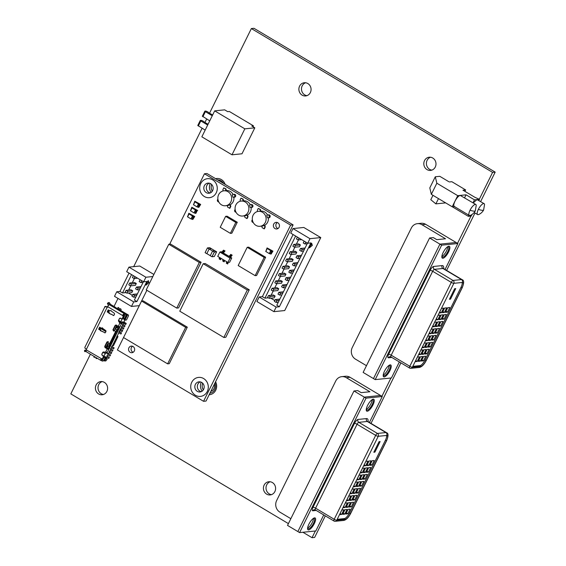 <?xml version="1.0" encoding="UTF-8"?>
<svg xmlns="http://www.w3.org/2000/svg" width="566" height="566" viewBox="0 0 566 566"><rect width="100%" height="100%" fill="white"/><g stroke="black" fill="none" stroke-linecap="round" stroke-linejoin="round"><path stroke-width="0.85" d="M210.177 183.469A8.801 8.094 -95.8 0 0 211.09 192.461M201.199 382.184A8.801 8.094 -95.8 0 0 202.112 391.177M209.151 394.764A8.801 8.094 -95.8 0 0 209.455 394.735A8.801 8.094 -95.8 0 0 215.717 390.243A8.801 8.094 -95.8 0 0 215.589 381.739M299.591 86.131A6.629 6.092 -95.8 0 0 299.93 92.966A6.629 6.092 -95.8 0 0 305.647 95.937A6.629 6.092 -95.8 0 0 310.366 92.548A6.629 6.092 -95.8 0 0 310.026 85.714A6.629 6.092 -95.8 0 0 304.31 82.742A6.629 6.092 -95.8 0 0 299.591 86.131M306.935 95.654A6.629 6.092 84.2 0 1 302.194 85.862A6.629 6.092 84.2 0 1 305.626 82.763M424.514 160.61A6.629 6.092 -95.8 0 0 424.854 167.444A6.629 6.092 -95.8 0 0 430.57 170.416A6.629 6.092 -95.8 0 0 435.282 167.027A6.629 6.092 -95.8 0 0 434.943 160.192A6.629 6.092 -95.8 0 0 429.226 157.221A6.629 6.092 -95.8 0 0 424.514 160.61M431.858 170.125A6.629 6.092 84.2 0 1 427.118 160.341A6.629 6.092 84.2 0 1 430.542 157.242M96.128 384.965A6.629 6.092 -95.8 0 0 96.468 391.806A6.629 6.092 -95.8 0 0 102.184 394.771A6.629 6.092 -95.8 0 0 106.896 391.389A6.629 6.092 -95.8 0 0 106.564 384.555A6.629 6.092 -95.8 0 0 100.847 381.583A6.629 6.092 -95.8 0 0 96.128 384.965M103.472 394.488A6.629 6.092 84.2 0 1 98.732 384.703A6.629 6.092 84.2 0 1 102.156 381.604M264.124 485.126A6.629 6.092 -95.8 0 0 264.464 491.96A6.629 6.092 -95.8 0 0 270.18 494.932A6.629 6.092 -95.8 0 0 274.892 491.55A6.629 6.092 -95.8 0 0 274.56 484.715A6.629 6.092 -95.8 0 0 268.843 481.744A6.629 6.092 -95.8 0 0 264.124 485.126M271.468 494.649A6.629 6.092 84.2 0 1 266.728 484.864A6.629 6.092 84.2 0 1 270.159 481.765M90.418 354.203L70.814 393.879L288.419 523.621M302.923 532.266L312.036 537.7L315.347 531M325.301 515.859L314.639 537.438L312.036 537.7M480.633 201.567L495.186 172.121L253.964 28.3L251.361 28.562L209.519 113.228M206.661 119.016L204.934 122.497M202.076 128.291L133.696 266.643M117.997 298.409L114.014 306.468M495.186 172.121L492.59 172.382L251.361 28.562M381.923 396.299L390.957 378.01M457.533 243.316L471.004 216.049M479.303 199.26L492.59 172.382M370.999 423.396L400.912 362.87M446.609 270.406L474.98 213.014M225.141 184.36A8.801 8.094 -95.8 0 0 216.651 178.502A8.801 8.094 -95.8 0 0 215.618 178.686M273.718 224.065A3.318 3.049 -95.8 0 0 276.746 228.968A3.318 3.049 -95.8 0 0 278.932 223.86A3.318 3.049 -95.8 0 0 273.718 224.065M277.963 228.551A3.318 3.049 84.2 0 1 277.354 222.537M128.906 347.807A3.318 3.049 -95.8 0 0 131.935 352.71A3.318 3.049 -95.8 0 0 134.128 347.595A3.318 3.049 -95.8 0 0 128.906 347.807M133.159 352.285A3.318 3.049 84.2 0 1 132.543 346.279M198.539 377.402L198.546 377.402A9.544 8.773 84.2 0 1 206.781 381.675A9.544 8.773 84.2 0 1 207.269 391.523A9.544 8.773 -95.8 0 0 206.774 381.682A9.544 8.773 -95.8 0 0 198.539 377.402A9.544 8.773 -95.8 0 0 191.754 382.276A9.544 8.773 -95.8 0 0 192.242 392.118A9.544 8.773 -95.8 0 0 200.47 396.398A9.544 8.773 84.2 0 1 200.477 396.398A9.544 8.773 -95.8 0 0 207.262 391.523A9.544 8.773 84.2 0 1 200.484 396.398L200.47 396.398M200.265 381.894A5.094 4.677 -95.8 0 0 197.881 384.18A5.094 4.677 -95.8 0 0 201.263 391.651M195.369 384.434A5.094 4.677 -95.8 0 0 195.631 389.684A5.094 4.677 -95.8 0 0 200.024 391.962A5.094 4.677 -95.8 0 0 203.64 389.366A5.094 4.677 -95.8 0 0 203.385 384.116A5.094 4.677 -95.8 0 0 198.991 381.831A5.094 4.677 -95.8 0 0 195.369 384.434M207.531 178.686L207.517 178.686A9.544 8.773 84.2 0 1 207.531 178.686A9.544 8.773 84.2 0 1 215.766 182.967A9.544 8.773 84.2 0 1 216.247 192.808A9.544 8.773 -95.8 0 0 215.752 182.967A9.544 8.773 -95.8 0 0 207.517 178.686A9.544 8.773 -95.8 0 0 200.732 183.561A9.544 8.773 -95.8 0 0 201.22 193.402A9.544 8.773 -95.8 0 0 209.455 197.683A9.544 8.773 84.2 0 1 209.455 197.683A9.544 8.773 -95.8 0 0 216.24 192.808A9.544 8.773 84.2 0 1 209.462 197.683L209.455 197.683M209.25 183.179A5.094 4.677 -95.8 0 0 206.866 185.464A5.094 4.677 -95.8 0 0 210.241 192.935M204.354 185.719A5.094 4.677 -95.8 0 0 204.609 190.968A5.094 4.677 -95.8 0 0 209.003 193.254A5.094 4.677 -95.8 0 0 212.625 190.65A5.094 4.677 -95.8 0 0 212.363 185.4A5.094 4.677 -95.8 0 0 207.97 183.122A5.094 4.677 -95.8 0 0 204.354 185.719M146.884 290.28L117.395 349.944L203.548 401.308L290.613 225.141L204.46 173.776L169.666 244.179M203.548 401.308L206.045 401.053L293.11 224.886L206.958 173.521L204.46 173.776M290.613 225.141L293.11 224.886M167.628 363.853L169.262 363.683L187.304 327.176L143.212 300.893L141.571 301.055L123.529 337.562L167.628 363.853L185.669 327.346L187.304 327.176M185.669 327.346L141.571 301.055M223.853 337.47L225.82 337.265L249.273 289.813L205.175 263.523L203.215 263.721L179.762 311.18L223.853 337.47L247.307 290.011L249.273 289.813M247.307 290.011L203.215 263.721M201.114 262.284L170.585 244.08L168.788 244.264L146.233 289.898L176.762 308.095L178.566 307.911L201.114 262.284L199.31 262.468L168.788 244.264M176.762 308.095L199.31 262.468M252.372 219.806A1.465 1.344 -95.8 0 0 253.214 222.452M265.32 222.459A7.521 6.905 -95.8 0 0 264.938 214.712A7.521 6.905 -95.8 0 0 258.45 211.344A7.521 6.905 -95.8 0 0 253.108 215.179A7.521 6.905 -95.8 0 0 253.49 222.933A7.521 6.905 -95.8 0 0 259.971 226.301A7.521 6.905 -95.8 0 0 265.32 222.459M264.803 225.247L264.393 225.289A7.521 6.905 84.2 0 1 261.853 226.11A7.521 6.905 84.2 0 1 261.754 226.117L262.228 227.815L264.364 228.798L265.277 226.945L264.803 225.247A7.521 6.905 -95.8 0 0 267.612 222.226A7.521 6.905 -95.8 0 0 268.369 217.804M268.022 217.839A1.465 1.344 -95.8 0 1 267.364 217.733A7.521 6.905 -95.8 0 0 266.756 215.547A1.465 1.344 -95.8 0 1 267.725 214.931L268.709 214.832A1.465 1.344 -95.8 0 1 270.194 216.148A1.465 1.344 -95.8 0 1 269.006 217.74L268.022 217.839A1.465 1.344 -95.8 0 0 269.211 216.247A1.465 1.344 -95.8 0 0 267.725 214.931M267.513 214.974A7.521 6.905 -95.8 0 0 260.848 211.104L260.374 209.406L258.23 208.422L257.318 210.276L257.65 211.479M258.45 211.344L260.332 211.153A7.521 6.905 84.2 0 1 260.431 211.139L260.848 211.104M260.431 211.139L259.957 209.448L258.23 208.422M259.957 209.448L260.374 209.406M263.947 228.841L264.867 226.987L264.393 225.289M264.867 226.987L265.277 226.945M235.145 209.533A1.465 1.344 -95.8 0 0 235.987 212.179M248.085 212.186A7.521 6.905 -95.8 0 0 247.703 204.439A7.521 6.905 -95.8 0 0 241.222 201.071A7.521 6.905 -95.8 0 0 235.88 204.906A7.521 6.905 -95.8 0 0 236.263 212.66A7.521 6.905 -95.8 0 0 242.743 216.028A7.521 6.905 -95.8 0 0 248.085 212.186M247.575 214.974L247.158 215.016A7.521 6.905 84.2 0 1 244.618 215.837A7.521 6.905 84.2 0 1 244.519 215.844L244.993 217.542L247.137 218.526L248.05 216.672L247.575 214.974A7.521 6.905 -95.8 0 0 250.384 211.953A7.521 6.905 -95.8 0 0 251.141 207.531M250.788 207.566A1.465 1.344 -95.8 0 1 250.137 207.46A7.521 6.905 -95.8 0 0 249.528 205.274A1.465 1.344 -95.8 0 1 250.49 204.659L251.474 204.559A1.465 1.344 -95.8 0 1 252.96 205.875A1.465 1.344 -95.8 0 1 251.771 207.467L250.788 207.566A1.465 1.344 -95.8 0 0 251.976 205.974A1.465 1.344 -95.8 0 0 250.49 204.659M250.278 204.701A7.521 6.905 -95.8 0 0 243.613 200.831L243.139 199.133L241.003 198.15L240.083 200.003L240.423 201.206M241.222 201.071L243.097 200.88A7.521 6.905 84.2 0 1 243.196 200.873L243.613 200.831M243.196 200.873L242.722 199.175L241.003 198.15M242.722 199.175L243.139 199.133M246.719 218.568L247.632 216.714L247.158 215.016M247.632 216.714L248.05 216.672M217.91 199.26A1.465 1.344 -95.8 0 0 218.759 201.906M230.857 201.913A7.521 6.905 -95.8 0 0 230.475 194.166A7.521 6.905 -95.8 0 0 223.995 190.799A7.521 6.905 -95.8 0 0 218.646 194.633A7.521 6.905 -95.8 0 0 219.028 202.387A7.521 6.905 -95.8 0 0 225.516 205.755A7.521 6.905 -95.8 0 0 230.857 201.913M230.348 204.701L229.93 204.743A7.521 6.905 84.2 0 1 227.391 205.564A7.521 6.905 84.2 0 1 227.291 205.571L227.765 207.269L229.902 208.253L230.822 206.399L230.348 204.701A7.521 6.905 -95.8 0 0 233.15 201.68A7.521 6.905 -95.8 0 0 233.907 197.258M233.56 197.293A1.465 1.344 -95.8 0 1 232.902 197.187A7.521 6.905 -95.8 0 0 232.293 195.008A1.465 1.344 -95.8 0 1 233.263 194.386L234.246 194.287A1.465 1.344 -95.8 0 1 235.732 195.603A1.465 1.344 -95.8 0 1 234.543 197.194L233.56 197.293A1.465 1.344 -95.8 0 0 234.749 195.702A1.465 1.344 -95.8 0 0 233.263 194.386M233.05 194.428A7.521 6.905 -95.8 0 0 226.386 190.558L225.912 188.86L223.775 187.877L222.855 189.73L223.195 190.933M223.995 190.799L225.869 190.608A7.521 6.905 84.2 0 1 225.968 190.6L226.386 190.558M225.968 190.6L225.494 188.903L223.775 187.877M225.494 188.903L225.912 188.86M229.485 208.295L230.404 206.441L229.93 204.743M230.404 206.441L230.822 206.399M212.045 256.716L214.337 256.49L216.622 251.849L214.337 252.082L212.045 256.716M206.845 253.618L210.29 255.676M214.839 250.788L209.753 247.696L207.425 247.929L205.09 252.662L206.809 253.688L209.151 248.962L207.425 247.929M212.583 251.035L209.137 248.983L211.479 248.722M211.981 256.773L214.309 256.532L216.651 251.806L214.924 250.78L212.597 251.014L210.255 255.74L211.981 256.773L214.316 252.04L212.597 251.014M216.651 251.806L214.316 252.04M265.645 257.254L248.686 247.144L247.208 247.292L238.187 265.546L255.146 275.656L256.624 275.508L265.645 257.254L264.166 257.41L247.208 247.292M255.146 275.656L264.166 257.41M237.274 222.261L227.1 216.198L225.629 216.346L220.216 227.299L230.39 233.362L231.862 233.213L237.274 222.261L235.803 222.41L225.629 216.346M230.39 233.362L235.803 222.41M187.48 216.778L188.924 213.856L189.525 213.679L193.593 216.106L192.15 219.028L193.593 216.106L192.695 216.092L191.011 218.922L187.48 216.778L188.924 213.87M192.865 219.452L194.718 216.488L192.865 219.452L191.251 219.014M191.011 218.922L192.454 216L189.03 213.955L187.587 216.877M192.15 219.028L193.593 216.106L188.839 213.276L194.718 216.488M193.593 216.106L194.272 216.509L192.829 219.431L194.308 216.53M187.686 216.368L188.839 213.276M190.664 210.34L191.817 207.248L196.572 210.078L195.129 213L196.572 210.078L195.673 210.064L193.989 212.894L190.459 210.75L191.902 207.842L192.504 207.658L197.251 210.488L195.808 213.403L197.286 210.51L195.843 213.424L197.286 210.51M195.843 213.424L194.23 212.986M193.989 212.894L195.433 209.972L192.008 207.934L190.565 210.849M190.459 210.75L192.008 207.934M191.817 207.248L197.697 210.467M195.129 213L196.572 210.078M193.438 204.722L194.881 201.8L195.482 201.63L199.55 204.057L198.107 206.972L199.55 204.057L198.652 204.036L196.968 206.866L193.438 204.722L194.881 201.814L193.544 204.821M198.822 207.397L200.675 204.439L198.822 207.397L197.209 206.958M196.968 206.866L198.411 203.944L194.987 201.906M198.107 206.972L199.55 204.057L194.796 201.22L200.675 204.439M199.55 204.057L200.23 204.46L198.786 207.382L200.265 204.482M193.643 204.312L194.796 201.22M265.723 251.424L267.166 248.502L267.768 248.325L271.836 250.752L270.392 253.674L271.836 250.752L270.937 250.738L269.253 253.561L265.723 251.424L267.166 248.516L265.829 251.523M271.107 254.099L272.961 251.134L271.107 254.099L269.494 253.66M269.253 253.561L270.697 250.646L267.272 248.601M270.392 253.674L271.836 250.752L267.081 247.922L272.961 251.134M271.836 250.752L272.515 251.155L271.072 254.077L272.55 251.177M265.928 251.007L267.081 247.922M222.381 251.495L223.528 250.165L224.879 250.979L223.74 252.309L222.381 251.495L221.872 252.259L229.018 256.44M221.9 252.195L221.108 251.729L219.856 252.068L217.733 256.363L227.907 262.433L229.626 262.256L231.749 257.962L230.539 257.24M231.749 257.962L230.029 258.138L219.856 252.068M231.289 257.792L230.348 257.311L231.48 256.094L230.121 255.287L230.808 254.396L232.166 255.209L230.44 257.289M230.468 257.063L229.11 256.257L230.348 257.311M230.029 258.138L227.907 262.433M229.06 256.363L223.414 252.995M221.943 252.111L221.108 251.729M224.879 250.979L223.315 253.044M231.48 256.094L232.003 255.224L230.645 254.417M229.11 256.257L230.121 255.287M223.74 252.309L223.351 252.818L221.992 252.012M225.042 250.957L223.528 250.165M224.285 260.268L224.115 261.86L224.539 260.424M222.926 259.461L222.756 261.053L224.115 261.86M227.843 262.391L228.006 263.126L226.648 262.32L226.315 263.176L227.674 263.982L228.041 262.447M227.674 263.982L228.006 263.126M226.485 261.584L226.648 262.32M220.973 258.301L220.549 259.737L220.719 258.146M220.669 258.513L219.318 257.7L219.191 258.931L220.549 259.737M219.318 257.7L219.36 257.339M293.768 244.42L298.678 243.918L300.376 244.929L299.471 246.755L294.561 247.25L295.459 245.425L293.768 244.42L292.863 246.245L294.561 247.25M286.552 259.016L291.462 258.52L293.16 259.532L292.254 261.358L287.344 261.853L288.243 260.027L286.552 259.016L285.646 260.841L287.344 261.853M279.335 273.619L284.245 273.116L285.943 274.128L285.038 275.953L280.128 276.456L281.026 274.63L279.335 273.619L278.43 275.444L280.128 276.456M272.119 288.221L277.029 287.719L278.727 288.731L277.821 290.556L272.911 291.058L273.81 289.233L272.119 288.221L271.213 290.047L272.911 291.058M268.51 295.523L273.42 295.02L275.118 296.032L274.213 297.858L269.303 298.36L270.201 296.534L268.51 295.523L267.605 297.348L269.303 298.36M278.132 302.555L277.616 302.244M274.8 300.567L270.831 298.204M271.114 295.254L273.201 291.03M274.722 287.96L276.809 283.729M278.33 280.658L280.418 276.427M281.939 273.357L284.026 269.126M285.547 266.055L287.634 261.825M289.155 258.754L291.242 254.523M292.764 251.453L294.851 247.222M296.372 244.151L298.459 239.92M275.727 280.92L280.637 280.418L282.335 281.429L281.429 283.255L276.519 283.757L277.418 281.932L275.727 280.92L274.821 282.745L276.519 283.757M282.943 266.317L287.853 265.822L289.551 266.827L288.646 268.652L283.736 269.154L284.634 267.329L282.943 266.317L282.038 268.142L283.736 269.154M290.16 251.714L295.07 251.219L296.768 252.231L295.862 254.056L290.952 254.551L291.851 252.726L290.16 251.714L289.254 253.54L290.952 254.551M320.773 237.586L303.8 227.468L292.99 228.565L290.733 233.128L307.706 243.246L309.963 238.682L320.773 237.586L284.712 310.557L273.902 311.654L276.151 307.09L279.349 306.765L310.904 242.92L307.706 243.246M276.151 307.09L259.178 296.973L262.376 296.648L264.923 298.169L295.629 236.05M262.376 296.648L293.082 234.529M259.178 296.973L256.929 301.536L273.902 311.654M312.319 245.382L311.661 243.246L309.369 247.88L312.319 245.382L310.996 244.59M309.963 238.682L292.99 228.565M307.501 243.125L276.795 305.251L279.349 306.765M268.397 297.815L264.923 298.169M270.201 296.534L275.118 296.032M274.39 301.395L276.088 302.4L276.986 300.574L275.295 299.57L274.39 301.395M275.295 299.57L279.83 299.103M276.986 300.574L279.215 300.348M276.088 302.4L278.316 302.173M273.81 289.233L278.727 288.731M277.418 281.932L282.335 281.429M281.026 274.63L285.943 274.128M284.634 267.329L289.551 266.827M288.243 260.027L293.16 259.532M291.851 252.726L296.768 252.231M295.459 245.425L300.376 244.929M296.471 238.944L298.169 239.956L299.067 238.13L297.376 237.119L296.471 238.944M298.169 239.956L301.593 239.602M277.998 294.094L279.696 295.105L280.595 293.28L278.904 292.268L277.998 294.094M278.904 292.268L283.439 291.801M280.595 293.28L282.823 293.046M279.696 295.105L281.925 294.872M281.606 286.792L283.304 287.804L284.203 285.979L282.512 284.967L281.606 286.792M282.512 284.967L287.047 284.5M284.203 285.979L286.431 285.752M283.304 287.804L285.533 287.578M285.214 279.491L286.912 280.503L287.811 278.677L286.12 277.665L285.214 279.491M286.12 277.665L290.655 277.199M287.811 278.677L290.04 278.451M286.912 280.503L289.141 280.276M288.823 272.189L290.521 273.201L291.419 271.376L289.728 270.364L288.823 272.189M289.728 270.364L294.263 269.904M291.419 271.376L293.648 271.149M290.521 273.201L292.749 272.975M292.431 264.888L294.129 265.9L295.028 264.074L293.337 263.063L292.431 264.888M293.337 263.063L297.872 262.603M295.028 264.074L297.256 263.848M294.129 265.9L296.358 265.673M296.039 257.587L297.737 258.598L298.636 256.773L296.945 255.761L296.039 257.587M296.945 255.761L301.487 255.301M298.636 256.773L300.864 256.547M297.737 258.598L299.966 258.372M299.647 250.285L301.345 251.297L302.244 249.472L300.553 248.46L299.647 250.285M300.553 248.46L305.095 248M302.244 249.472L304.473 249.245M301.345 251.297L303.574 251.071M303.256 242.984L304.954 243.996L305.852 242.17L304.161 241.158L303.256 242.984M304.954 243.996L307.182 243.769M129.692 283.014L134.609 282.512L136.3 283.524L135.401 285.349L130.484 285.851L131.39 284.026L129.692 283.014L128.793 284.84L130.484 285.851M126.084 290.316L131.001 289.813L132.692 290.825L131.793 292.65L126.876 293.153L127.782 291.327L126.084 290.316L125.185 292.141L126.876 293.153M135.706 297.348L135.189 297.037M132.373 295.36L128.404 292.997M128.687 290.047L130.774 285.816M132.295 282.745L134.383 278.522M153.874 274.446L139.745 266.027L128.935 267.124L126.678 271.687L143.651 281.804L145.908 277.241L152.834 276.541M116.759 291.766L114.502 296.329L131.475 306.447L133.732 301.883L116.759 291.766L119.95 291.44L122.504 292.962L131.574 274.609M119.95 291.44L129.027 273.088M131.475 306.447L139.286 305.654M148.893 282.66L148.235 280.524L145.943 285.165L148.893 282.66L147.57 281.875M133.732 301.883L136.922 301.558L146.849 281.479L143.651 281.804M145.908 277.241L128.935 267.124M143.446 281.684L134.375 300.037L136.922 301.558M125.97 292.608L122.504 292.962M127.782 291.327L132.692 290.825M131.963 296.181L133.661 297.192L134.566 295.367L132.869 294.355L131.963 296.181M132.869 294.355L137.411 293.895M134.566 295.367L136.795 295.141M133.661 297.192L135.89 296.966M131.39 284.026L136.3 283.524M132.402 277.538L134.092 278.55L134.998 276.724L133.3 275.713L132.402 277.538M134.092 278.55L137.588 278.189M135.571 288.879L137.269 289.891L138.175 288.066L136.477 287.054L135.571 288.879M136.477 287.054L141.019 286.594M138.175 288.066L140.403 287.839M137.269 289.891L139.498 289.665M139.179 281.578L140.877 282.59L141.783 280.764L140.085 279.753L139.179 281.578M140.877 282.59L143.106 282.363M210.849 391.332A5.646 5.193 -95.8 0 0 214.33 384.279M209.929 393.193A7.323 6.728 -95.8 0 0 215.002 382.927M202.642 383.175A7.323 6.728 -95.8 0 0 203.328 389.917A7.323 6.728 -95.8 0 1 202.642 383.182M211.281 390.462A5.646 5.193 -95.8 0 0 212.017 390.802M223.598 183.441A7.323 6.728 -95.8 0 0 217.684 179.917M211.62 184.459A7.323 6.728 -95.8 0 0 212.307 191.202A7.323 6.728 -95.8 0 1 211.627 184.466M469.794 215.519A6.367 2.073 120.8 0 0 470.212 215.413C473.431 214.245 475.433 210.885 475.327 210.75A9.523 2.115 26.3 0 1 474.52 211.139A9.523 2.115 -153.7 0 1 470.049 210.212A6.367 2.073 120.8 0 0 469.285 215.427A6.367 2.073 120.8 0 0 469.794 215.519M478.114 214.677A6.367 2.073 120.8 0 0 478.532 214.571C481.758 213.403 483.753 210.036 483.647 209.901A9.523 2.115 26.3 0 1 482.848 210.29A9.523 2.115 -153.7 0 1 478.369 209.363A6.367 2.073 120.8 0 0 477.605 214.578A6.367 2.073 120.8 0 0 478.114 214.677M454.717 206.533C453.366 206.357 453.444 204.588 454.972 201.227C456.79 197.831 458.538 195.893 460.215 195.404L475.801 204.489A6.367 2.073 120.8 0 0 475.291 204.397A6.367 2.073 120.8 0 0 470.049 210.212M483.647 209.901L484.553 204.468A6.367 2.073 120.8 0 0 484.121 203.647A6.367 2.073 120.8 0 0 483.612 203.548A6.367 2.073 120.8 0 0 478.369 209.363M473.197 202.939L476.982 199.593L474.485 199.848L466.037 194.817L457.717 195.659L452.22 206.788L454.42 206.562M457.717 195.659L436.846 183.214L435.296 176.776L429.799 187.905L431.342 194.343L452.22 206.788M464.566 197.796L466.037 194.817M436.846 183.214L431.342 194.343M435.296 176.776L439.789 176.316L448.838 181.714M449.475 181.948L451.845 181.707L465.634 189.921L464.919 191.358M438.48 198.595L435.87 203.873L430.804 199.699L432.976 195.312M435.87 203.873L445.661 202.876M452.305 206.781L468.315 216.325L468.881 215.186M474.485 199.848L473.013 202.826M465.634 189.921L462.967 190.197L474.895 197.308L479.473 199.338L476.982 199.593L484.121 203.647M475.327 210.75L476.232 205.316A6.367 2.073 120.8 0 0 475.801 204.489M471.973 214.514L471.23 216.028L468.315 216.325M478.893 200.527L479.473 199.338M308.619 529.925A6.898 2.243 120.8 0 0 314.307 523.621A6.898 2.243 120.8 0 0 314.576 517.869A6.898 2.243 120.8 0 0 313.387 518.385A6.898 2.243 120.8 0 0 307.6 528.092A6.898 2.243 120.8 0 0 308.619 529.925M307.671 527.625A5.943 1.931 120.8 0 0 308.095 528.722A5.943 1.931 120.8 0 0 308.569 528.814A5.943 1.931 120.8 0 0 313.147 523.996A5.943 1.931 120.8 0 0 314.18 518.513A5.943 1.931 120.8 0 0 313.698 518.428A5.943 1.931 120.8 0 0 313.012 518.661M307.692 527.965A5.943 1.931 120.8 0 0 311.541 523.861A5.943 1.931 120.8 0 0 313.323 518.52A5.943 1.931 -59.2 0 1 311.541 523.861A5.943 1.931 -59.2 0 1 307.692 527.965M367.277 411.241A6.898 2.243 120.8 0 0 372.959 404.938A6.898 2.243 120.8 0 0 373.235 399.186A6.898 2.243 120.8 0 0 372.046 399.702A6.898 2.243 120.8 0 0 366.259 409.409A6.898 2.243 120.8 0 0 367.277 411.241M366.322 408.942A5.943 1.931 120.8 0 0 366.747 410.039A5.943 1.931 120.8 0 0 367.228 410.131A5.943 1.931 120.8 0 0 371.798 405.32A5.943 1.931 120.8 0 0 372.831 399.837A5.943 1.931 120.8 0 0 372.357 399.745A5.943 1.931 120.8 0 0 371.664 399.985M366.343 409.289A5.943 1.931 120.8 0 0 370.192 405.178A5.943 1.931 120.8 0 0 371.975 399.837A5.943 1.931 -59.2 0 1 370.192 405.178A5.943 1.931 -59.2 0 1 366.343 409.289M369.435 422.462L382.262 396.504L366.039 398.16L299.591 532.606L315.821 530.95L323.738 514.926M366.039 398.16L364.313 397.134L297.872 531.573L299.591 532.606M382.262 396.504L380.543 395.478L364.313 397.134L380.543 395.478L350.043 377.296L346.3 377.678L369.902 391.75L361.165 392.641L357.719 390.59L353.976 390.972L287.528 525.411L297.872 531.573L364.313 397.134L353.976 390.972M358.002 419.448A2.123 1.953 84.2 0 0 358.809 422.335L377.423 433.429A2.123 1.953 -95.8 0 1 378.23 436.308A2.123 0.474 26.3 0 1 375.675 435.367A2.123 0.693 -59.2 0 1 377.423 433.429L385.906 432.565A8.49 2.766 -59.2 0 1 386.585 432.693L367.978 421.599A8.49 2.766 120.8 0 0 367.299 421.465L358.809 422.335A2.123 0.693 120.8 0 0 357.061 424.274L375.675 435.367L334.202 519.277A2.123 0.474 26.3 0 0 336.756 520.218L345.246 519.355A6.367 2.073 120.8 0 0 350.488 513.539L386.465 440.751A6.367 2.073 120.8 0 0 387.222 435.537A6.367 2.073 120.8 0 0 386.712 435.445L378.23 436.308L336.756 520.218A2.123 1.953 -95.8 0 1 334.117 521.045A2.123 0.693 -59.2 0 1 333.947 521.017A2.123 0.693 -59.2 0 1 334.202 519.277L315.595 508.183A2.123 0.693 120.8 0 0 315.34 509.916L314.378 509.697A2.123 1.953 84.2 0 0 312.871 510.78A4.245 1.38 -59.2 0 1 313.033 507.242L354.507 423.326A4.245 1.38 -59.2 0 1 358.002 419.448L366.492 418.585A10.605 3.453 -59.2 0 1 368.034 421.628M346.3 377.678A8.49 7.797 -95.8 0 0 341.772 376.652L345.522 376.27A8.49 7.797 84.2 0 1 350.043 377.296M341.772 376.652A8.49 7.797 -95.8 0 0 335.744 380.989L276.625 500.599A8.49 7.797 -95.8 0 0 279.852 512.124L290.853 518.682M337.195 519.34L344.39 518.605A6.155 2.002 120.8 0 0 349.455 512.98L385.432 440.199A6.155 2.002 120.8 0 0 386.451 435.473M373.829 452.248L374.904 452.135L380.119 441.586L379.043 441.692L373.829 452.248M369.846 465.337L371.926 465.125L374.218 460.491L372.138 460.703L369.846 465.337M366.726 465.655L368.806 465.443L371.098 460.809L369.018 461.021L366.726 465.655M363.605 465.974L365.686 465.761L367.978 461.127L365.898 461.34L363.605 465.974M366.407 472.292L368.487 472.079L370.78 467.445L368.699 467.658L366.407 472.292M363.287 472.61L365.367 472.398L367.659 467.764L365.579 467.976L363.287 472.61M360.167 472.928L362.247 472.716L364.539 468.082L362.459 468.294L360.167 472.928M362.969 479.246L365.049 479.034L367.341 474.4L365.261 474.612L362.969 479.246M359.849 479.565L361.929 479.352L364.221 474.718L362.141 474.931L359.849 479.565M356.729 479.883L358.809 479.671L361.101 475.037L359.021 475.242L356.729 479.883M359.53 486.201L361.61 485.989L363.903 481.355L361.823 481.567L359.53 486.201M356.41 486.519L358.49 486.307L360.783 481.673L358.702 481.878L356.41 486.519M353.29 486.838L355.37 486.626L357.662 481.984L355.582 482.197L353.29 486.838M356.099 493.156L358.179 492.944L360.471 488.309L358.391 488.515L356.099 493.156M352.979 493.474L355.059 493.262L357.351 488.621L355.264 488.833L352.979 493.474M349.859 493.793L351.939 493.58L354.224 488.939L352.144 489.151L349.859 493.793M352.66 500.111L354.74 499.898L357.033 495.257L354.953 495.469L352.66 500.111M349.54 500.429L351.62 500.217L353.913 495.575L351.833 495.788L349.54 500.429M346.42 500.74L348.5 500.528L350.793 495.894L348.713 496.106L346.42 500.74M349.222 507.065L351.302 506.853L353.594 502.212L351.514 502.424L349.222 507.065M346.102 507.377L348.182 507.164L350.474 502.53L348.394 502.742L346.102 507.377M342.982 507.695L345.062 507.483L347.354 502.849L345.274 503.061L342.982 507.695M345.784 514.013L347.864 513.801L350.156 509.167L348.076 509.379L345.784 514.013M342.663 514.331L344.744 514.119L347.036 509.485L344.956 509.697L342.663 514.331M339.543 514.65L341.623 514.437L343.916 509.803L341.836 510.016L339.543 514.65M340.102 513.532L341.623 514.437M343.222 513.213L344.744 514.119M346.342 512.895L347.864 513.801M343.534 506.577L345.062 507.483M346.654 506.259L348.182 507.164M349.774 505.94L351.302 506.853M346.972 499.622L348.5 500.528M350.092 499.304L351.62 500.217M353.212 498.986L354.74 499.898M350.411 492.668L351.939 493.58M353.531 492.349L355.059 493.262M356.651 492.031L358.179 492.944M353.849 485.713L355.37 486.626M356.969 485.395L358.49 486.307M360.089 485.076L361.61 485.989M357.28 478.758L358.809 479.671M360.408 478.44L361.929 479.352M363.528 478.121L365.049 479.034M360.719 471.803L362.247 472.716M363.839 471.485L365.367 472.398M366.959 471.174L368.487 472.079M364.157 464.849L365.686 465.761M367.277 464.53L368.806 465.443M370.397 464.219L371.926 465.125M374.112 451.668L374.904 452.135M384.236 376.935A6.898 2.243 120.8 0 0 389.917 370.631A6.898 2.243 120.8 0 0 390.193 364.879A6.898 2.243 120.8 0 0 388.998 365.395A6.898 2.243 120.8 0 0 383.21 375.102A6.898 2.243 120.8 0 0 384.236 376.935M383.281 374.635A5.943 1.931 120.8 0 0 383.706 375.732A5.943 1.931 120.8 0 0 384.18 375.824A5.943 1.931 120.8 0 0 388.757 371.013A5.943 1.931 120.8 0 0 389.79 365.53A5.943 1.931 120.8 0 0 389.309 365.438A5.943 1.931 120.8 0 0 388.623 365.678M383.302 374.982A5.943 1.931 120.8 0 0 387.151 370.872A5.943 1.931 120.8 0 0 388.934 365.53A5.943 1.931 -59.2 0 1 387.151 370.872A5.943 1.931 -59.2 0 1 383.302 374.982M442.888 258.252A6.898 2.243 120.8 0 0 448.569 251.955A6.898 2.243 120.8 0 0 448.845 246.203A6.898 2.243 120.8 0 0 447.656 246.712A6.898 2.243 120.8 0 0 441.869 256.419A6.898 2.243 120.8 0 0 442.888 258.252M441.933 255.952A5.943 1.931 120.8 0 0 442.357 257.049A5.943 1.931 120.8 0 0 442.838 257.141A5.943 1.931 120.8 0 0 447.409 252.33A5.943 1.931 120.8 0 0 448.442 246.847A5.943 1.931 120.8 0 0 447.968 246.755A5.943 1.931 120.8 0 0 447.274 246.995M441.954 256.299A5.943 1.931 120.8 0 0 445.803 252.188A5.943 1.931 120.8 0 0 447.586 246.854A5.943 1.931 -59.2 0 1 445.803 252.188A5.943 1.931 -59.2 0 1 441.954 256.299M445.046 269.48L457.873 243.522L441.65 245.17L375.201 379.616L391.431 377.961L399.348 361.943M441.65 245.17L439.923 244.144L373.482 378.59L375.201 379.616M457.873 243.522L456.154 242.496L439.923 244.144L456.154 242.496L425.653 224.313L421.911 224.688L445.52 238.767L436.782 239.651L433.33 237.6L429.587 237.982L363.139 372.421L373.482 378.59L439.923 244.144L429.587 237.982M433.62 266.459A2.123 1.953 84.2 0 0 434.426 269.345L453.033 280.439A2.123 1.953 -95.8 0 1 453.84 283.318A2.123 0.474 26.3 0 1 451.286 282.377A2.123 0.693 -59.2 0 1 453.033 280.439L461.516 279.576A8.49 2.766 -59.2 0 1 462.203 279.703L443.588 268.609A8.49 2.766 120.8 0 0 442.909 268.482L434.426 269.345A2.123 0.693 120.8 0 0 432.672 271.284L451.286 282.377L409.812 366.287A2.123 0.474 26.3 0 0 412.366 367.235L420.856 366.365A6.367 2.073 120.8 0 0 426.099 360.549L462.075 287.769A6.367 2.073 120.8 0 0 462.839 282.554A6.367 2.073 120.8 0 0 462.323 282.455L453.84 283.318L412.366 367.235A2.123 1.953 -95.8 0 1 409.727 368.056A2.123 0.693 -59.2 0 1 409.558 368.027A2.123 0.693 -59.2 0 1 409.812 366.287L391.205 355.193A2.123 0.693 120.8 0 0 390.95 356.934L389.988 356.707A2.123 1.953 84.2 0 0 388.481 357.79A4.245 1.38 -59.2 0 1 388.651 354.252L430.118 270.343A4.245 1.38 -59.2 0 1 433.62 266.459L442.103 265.596A10.605 3.453 -59.2 0 1 443.645 268.645M421.911 224.688A8.49 7.797 -95.8 0 0 417.383 223.669L421.132 223.287A8.49 7.797 84.2 0 1 425.653 224.313M417.383 223.669A8.49 7.797 -95.8 0 0 411.355 227.999L352.236 347.609A8.49 7.797 -95.8 0 0 355.462 359.134L366.471 365.693M412.805 366.351L420 365.615A6.155 2.002 120.8 0 0 425.066 359.997L461.042 287.21A6.155 2.002 120.8 0 0 462.061 282.484M449.439 299.258L450.515 299.145L455.729 288.596L454.654 288.71L449.439 299.258M445.456 312.347L447.536 312.135L449.828 307.501L447.748 307.713L445.456 312.347M442.336 312.665L444.416 312.453L446.708 307.819L444.628 308.031L442.336 312.665M439.216 312.984L441.296 312.772L443.588 308.137L441.508 308.35L439.216 312.984M442.018 319.302L444.098 319.09L446.39 314.455L444.31 314.668L442.018 319.302M438.898 319.62L440.978 319.408L443.27 314.774L441.19 314.986L438.898 319.62M435.778 319.939L437.858 319.726L440.15 315.092L438.07 315.304L435.778 319.939M438.579 326.257L440.659 326.044L442.952 321.41L440.872 321.622L438.579 326.257M435.459 326.575L437.539 326.363L439.832 321.729L437.751 321.941L435.459 326.575M432.339 326.893L434.419 326.681L436.711 322.047L434.631 322.259L432.339 326.893M435.148 333.211L437.228 332.999L439.513 328.365L437.433 328.577L435.148 333.211M432.021 333.53L434.108 333.317L436.393 328.683L434.313 328.896L432.021 333.53M428.901 333.848L430.981 333.636L433.273 329.002L431.193 329.214L428.901 333.848M431.709 340.166L433.789 339.954L436.082 335.32L434.002 335.532L431.709 340.166M428.589 340.484L430.669 340.272L432.962 335.638L430.882 335.85L428.589 340.484M425.469 340.803L427.549 340.591L429.842 335.956L427.762 336.169L425.469 340.803M428.271 347.121L430.351 346.908L432.643 342.274L430.563 342.487L428.271 347.121M425.151 347.439L427.231 347.227L429.523 342.593L427.443 342.805L425.151 347.439M422.031 347.757L424.111 347.545L426.403 342.904L424.323 343.116L422.031 347.757M424.833 354.075L426.913 353.863L429.205 349.229L427.125 349.441L424.833 354.075M421.712 354.394L423.793 354.182L426.085 349.54L424.005 349.753L421.712 354.394M418.592 354.712L420.672 354.5L422.965 349.859L420.885 350.071L418.592 354.712M421.394 361.03L423.474 360.818L425.766 356.177L423.686 356.389L421.394 361.03M418.274 361.349L420.354 361.136L422.646 356.495L420.566 356.707L418.274 361.349M415.154 361.66L417.234 361.455L419.526 356.813L417.446 357.026L415.154 361.66M415.713 360.542L417.234 361.455M418.833 360.224L420.354 361.136M421.953 359.905L423.474 360.818M419.144 353.587L420.672 354.5M422.271 353.269L423.793 354.182M425.391 352.951L426.913 353.863M422.583 346.633L424.111 347.545M425.703 346.314L427.231 347.227M428.823 345.996L430.351 346.908M426.021 339.678L427.549 340.591M429.141 339.359L430.669 340.272M432.261 339.041L433.789 339.954M429.46 332.723L430.981 333.636M432.58 332.405L434.108 333.317M435.7 332.093L437.228 332.999M432.898 325.768L434.419 326.681M436.018 325.457L437.539 326.363M439.138 325.139L440.659 326.044M436.329 318.821L437.858 319.726M439.449 318.502L440.978 319.408M442.57 318.184L444.098 319.09M439.768 311.866L441.296 312.772M442.888 311.548L444.416 312.453M446.008 311.229L447.536 312.135M449.722 298.678L450.515 299.145M93.857 356.255L94.013 357.266L94.897 356.877M94.013 357.266L95.095 356.99M109.188 346.385L109.592 343.689L108.233 342.883L107.469 341.645M107.915 341.744L106.875 342.069L107.37 342.02L105.205 346.399L105.524 347.538L107.377 348.621L105.722 347.637L106.479 347.913L107.71 345.423L108.184 346.399L109.047 346.541M108.41 341.694L107.37 342.02M121.266 309.652L120.777 309.701A0.63 0.573 -95.8 0 0 120.204 308.774A0.63 0.573 -95.8 0 0 119.759 309.1A0.63 0.573 84.2 0 1 118.98 309.34A0.63 0.573 84.2 0 1 118.74 308.491A0.63 0.573 -95.8 0 0 118.167 307.564A0.63 0.573 -95.8 0 0 117.721 307.883L117.275 308.788M95.873 357.457L96.05 358.483L97.133 358.207M96.05 358.483L96.913 358.073M109.068 352.533L111.078 353.693L111.813 352.639L109.203 351.125M117.311 336.629L117.983 336.558L113.469 345.685L112.797 345.755L117.311 336.629L116.865 336.36M112.358 345.486L112.797 345.755M110.957 348.069L111.361 347.757L113.419 348.946L114.162 347.892L111.544 346.378M114.007 347.92L113.504 348.939M111.361 347.757L111.863 346.732L113.929 347.927M110.243 350.163L112.245 351.323L112.988 350.262L110.37 348.748M112.245 351.323L112.832 350.29M112.754 350.297L110.745 349.137M111.078 353.693L111.665 352.668M111.58 352.675L109.571 351.514M105.679 358.349L106.67 357.252L108.729 358.441L109.238 357.422L107.179 356.226L107.441 355.193L107.844 354.882L109.903 356.071L110.639 355.009L108.028 353.495M109.903 356.071L110.49 355.038M110.405 355.045L108.233 353.587M107.844 354.882L108.347 353.842M109.238 357.422L106.854 355.873M108.729 358.441L109.316 357.408M107.172 356.212L106.67 357.252M109.931 344.001L110.328 344.078L118.818 326.405M105.722 347.637L108.191 342.961M119.525 330.735L120.325 329.129M119.928 330.417L121.987 331.612L122.73 330.551L120.112 329.037M121.987 331.612L122.574 330.579M122.497 330.586L120.438 329.398M121.11 328.047L123.162 329.235L123.904 328.181L121.287 326.667M123.162 329.235L123.749 328.209M123.671 328.216L121.662 327.056M122.327 325.705L124.336 326.865L125.072 325.804L122.461 324.29M124.923 325.832L124.421 326.858M122.78 324.651L124.838 325.839M125.744 324.452L126.246 323.434L123.636 321.92M123.501 323.327L125.511 324.495M126.098 323.462L125.588 324.481M123.798 322.585L126.013 323.469M123.947 322.273L124.796 320.08M120.777 309.701L120.402 310.458M115.485 307.72L115.485 307.706A2.087 0.679 120.8 0 0 115.344 307.26A2.087 0.679 120.8 0 0 115.174 307.232L120.919 310.946M125.525 313.5L126.098 313.932A1.465 1.344 -95.8 0 1 126.65 315.913L125.744 316.005A1.465 1.344 -95.8 0 0 125.185 314.024L124.088 313.55L122.652 315.078L123.6 316.727L122.702 318.552L121.923 318.8M125.574 313.394L125.836 313.783L125.574 313.394M108.424 302.626L109.252 304.635L110.596 304.501L109.252 302.541L108.424 302.626L107.441 303.256L108.262 305.258A1.252 1.153 -95.8 0 0 108.311 305.343M108.481 303.227L107.49 303.85M115.174 307.232L110.596 304.501A2.087 0.679 -59.2 0 1 110.759 304.529L115.344 307.26M115.075 307.373L115.577 307.777M124.371 319.033L123.438 318.481L123.466 317.958L124.874 319.04L126.65 315.913M123.438 318.481L124.782 315.29L123.544 314.661L123.367 315.878M125.744 316.005L124.456 319.082M124.782 315.29L122.461 319.097L122.114 318.884M128.093 316.705A2.087 0.679 120.8 0 0 128.341 314.993A2.087 0.679 120.8 0 0 128.171 314.965L127.435 315.036L124.909 320.151L126.466 319.988L128.093 316.705M128.171 314.965L126.14 313.748A2.087 0.679 -59.2 0 1 126.303 313.783L128.341 314.993M127.435 315.036L126.671 314.583M124.187 318.948L123.89 319.542L124.909 320.151M118.358 333.105L118.761 332.787L120.82 333.982L121.556 332.921L118.945 331.414M121.053 333.947L121.407 332.95M121.322 332.964L119.263 331.768M118.754 332.787L119.15 331.499M101.753 358.759L100.826 360.408L85.905 351.514L86.152 349.802L107.533 306.546L109.252 304.635L124.202 313.55M105.092 353.453L103.125 352.441L105.502 353.41L103.741 356.191L102.213 355.278L101.894 354.146L102.531 352.866L103.974 352.498M122.772 322.705L121.478 323.724L107.137 352.745L107.597 353.736L108.792 353.092L123.678 322.981L123.699 322.457L122.008 321.92L122.772 322.705L122.008 321.92M120.36 323.045L121.754 322.096M123.027 322.521L123.699 322.457L123.678 322.981M106.585 353.127L106.521 352.243M107.137 352.745L105.396 352.13L103.302 351.995L102.658 352.385L103.097 352.448M103.79 351.946L103.154 352.328M103.302 351.995L101.746 354.231L102.156 355.243M103.507 355.788L103.79 356.806L102.941 358.533L101.717 358.851L102.453 358.582L103.302 356.856L103.019 355.837L102.036 355.25M102.163 358.886L102.651 359.177L104.151 356.148L103.741 356.191M102.941 358.533L102.213 358.802M85.982 350.177L84.56 350.304L84.617 351.557L86.393 351.507M86.336 350.255L84.56 350.304M84.999 350.312L85.063 351.564M102.623 359.877L104.066 357.196L105 356.58L104.979 357.104L105 356.58L106.019 357.188L105.085 357.804L103.826 360.358L102.786 361.108L102.007 360.931L102.297 359.714M105.998 357.712L104.731 360.266L102.786 361.108M104.293 360.783L105.75 360.959L106.783 359.813L107.236 358.901L105.976 358.151M105.425 358.865L107.236 358.901M104.76 361.058L105.75 359.056M86.152 349.802L101.717 358.851L100.868 359.169L100.875 360.429L101.767 360.79M101.427 359.283L102.312 359.693M86.513 349.073L85.204 348.5L84.815 347.439L104.752 307.097L105.863 306.701L107.172 307.274M104.752 307.097L84.815 347.439M105.863 306.701L105.757 306.348L104.646 306.744M105.757 306.348L107.66 307.225M122.702 318.552L121.428 318.849L122.206 318.601L123.112 316.776L122.872 315.927M121.697 318.927L122.461 319.097M120.53 318.226L119.49 318.552L118.853 319.832L119.171 320.964L121.11 321.835L120.48 323.115M108.233 342.883L107.71 345.423M105.205 346.399L104.71 346.456L105.028 347.588L105.524 347.538M104.71 346.456L106.875 342.069M117.827 328.273L118.075 328.903M117.792 326.129L117.155 327.41M114.629 330.02L116.681 325.464M109.592 343.689L115.648 331.435L117.997 328.421L117.516 327.509L116.355 327.926L117.367 325.882M116.355 327.926L113.681 331.082L112.924 329.844L115.089 325.464L115.577 325.415L113.412 329.794L113.929 331.011M117.388 329.794L116.136 331.386L110.08 343.64L109.783 345.727M117.997 328.421L117.961 329.157M116.617 325.089L115.577 325.415M115.089 325.464L115.683 325.04M116.129 325.139L119.483 326.915M118.952 320.363L120.282 322.953L119.794 323.002L118.329 326.455M121.478 323.724L120.013 323.2M119.794 323.002L118.506 321.078L118.994 321.028M118.782 320.377L118.506 321.078M118.464 320.413L119.617 318.368M122.051 319.139L120.7 321.877M121.428 318.849L120.24 318.142L119.461 318.382L120.24 318.142M120.735 318.092L119.957 318.333M109.379 310.557L108.488 312.63L107.88 312.361L108.821 310.465L108.205 309.857L109.811 310.812L110.589 310.564L114.311 313.26L114.551 314.109L113.971 315.276L113.193 315.524L113.971 315.276M108.679 312.248L109.606 313.507L113.766 315.51M113.688 315.467L111.148 314.194M110.681 314.151L109.606 313.507M109.365 312.658L108.877 312.708L109.111 313.557M109.422 310.734L108.821 310.465M107.88 312.361L107.271 311.753L108.205 309.857M108.276 310.14L107.335 312.036M110.589 310.564L111.085 310.515M100.812 327.891L99.92 329.971L99.439 329.759L100.38 327.863L99.637 327.19L101.243 328.153L102.021 327.905L105.743 330.594L105.984 331.45L105.403 332.617L104.625 332.858L105.403 332.617M100.104 329.589L101.038 330.848L105.198 332.85M105.113 332.808L102.58 331.535M102.113 331.492L101.038 330.848M100.798 329.999L100.302 330.049L100.543 330.898M100.854 328.075L100.38 327.863M99.439 329.759L98.703 329.094L99.637 327.19M99.701 327.452L98.76 329.355M102.021 327.905L102.517 327.856M108.276 349.172L109.019 348.5L108.339 348.097L107.731 348.847L108.382 349.364L107.236 348.904L105.609 352.186M107.236 348.904L105.028 347.588M108.382 349.364L108.806 349.364M118.719 327.106L119.398 327.509L109.019 348.5L109.323 348.706M119.695 327.714L119.497 326.815M116.73 331.124L116.334 331.039M110.101 344.1L116.511 331.145M108.339 348.097L110.328 344.078M107.894 346.159L107.052 347.857L108.113 348.486M106.479 347.913L107.052 347.857M106.132 352.137L105.502 353.41M117.983 336.558L117.049 335.999M212.653 114.969L208.847 112.853A2.016 0.446 26.3 0 0 207.389 111.714A2.016 0.446 26.3 0 0 205.394 111.056L204.857 111.148L205.394 111.665L212.264 115.761M202.423 116.207L209.745 120.855M224.667 109.846L227.681 111.644L229.35 111.474L253.469 125.857L251.806 126.027L254.82 127.824L244.837 128.836L214.684 110.858L224.667 109.846M253.03 126.749L253.469 125.857M244.837 128.836L232.003 154.801L241.993 153.782L254.82 127.824M232.003 154.801L201.85 136.823L214.684 110.858M208.069 124.244L204.262 122.122A2.016 0.446 26.3 0 0 202.805 120.983A2.016 0.446 26.3 0 0 200.81 120.332L200.272 120.424L200.81 120.933L207.68 125.029M197.845 125.475L205.161 130.13M231.742 255.754L230.383 254.948M230.864 256.554L229.506 255.74M224.355 251.849L222.997 251.042M224.617 251.509L223.259 250.696M224.235 260.636L222.877 259.822M224.44 261.004L223.089 260.197M224.377 261.329L223.018 260.523M227.935 263.452L226.577 262.645M227.794 262.758L226.435 261.952M220.881 258.881L219.523 258.075M220.811 259.207L219.459 258.4M316.21 510.44L312.871 510.78M386.712 435.445A2.123 1.953 -95.8 0 0 385.906 432.565L367.299 421.465A2.123 1.953 84.2 0 1 366.492 418.585M354.507 423.326A2.123 0.474 -153.7 0 1 357.061 424.274L315.595 508.183A2.123 0.474 -153.7 0 0 313.033 507.242M349.484 512.938L350.488 513.539A2.123 0.474 26.3 0 0 350.665 513.454C348.5 517.586 346.187 519.921 343.732 520.437A2.123 1.953 -95.8 0 0 345.246 519.355L344.043 518.64M350.665 513.454L386.642 440.666A2.123 0.474 26.3 0 1 386.465 440.751L385.453 440.15M391.821 357.45L388.481 357.79M462.323 282.455A2.123 1.953 -95.8 0 0 461.516 279.576L442.909 268.482A2.123 1.953 84.2 0 1 442.103 265.596M430.118 270.343A2.123 0.474 -153.7 0 1 432.672 271.284L391.205 355.193A2.123 0.474 -153.7 0 0 388.651 354.252M425.094 359.948L426.099 360.549A2.123 0.474 26.3 0 0 426.276 360.464C424.111 364.603 421.797 366.931 419.349 367.454A2.123 1.953 -95.8 0 0 420.856 366.365L419.654 365.65M426.276 360.464L462.252 287.677A2.123 0.474 26.3 0 1 462.075 287.769L461.064 287.167M119.235 308.442L118.74 308.491M120.6 310.465L125.532 313.401M125.185 314.024L126.098 313.932M124.308 314.915L124.845 313.819M123.558 314.654L124.647 315.304M123.961 316.069L123.105 315.559M124.088 313.55L123.544 314.661M123.169 315.021L122.652 315.078M122.581 315.517L107.533 306.546M122.044 323.511L121.025 322.903M103.302 356.856L103.79 356.806M104.583 356.622L105.601 357.231M105.085 357.804L104.066 357.196M102.51 359.813L101.406 359.155L102.552 359.863M103.826 360.358L104.731 360.266M100.868 359.169L101.413 359.113M123.112 316.776L123.6 316.727M107.759 344.404L109.111 345.21M116.702 329.858L115.344 329.051M114.29 330.629L115.648 331.435M113.412 329.794L112.924 329.844M120.77 323.08L121.789 323.688M100.656 328.471L105.906 331.605M101.378 328.139L105.991 330.884M205.394 111.665L202.869 116.759M200.81 120.933L198.291 126.034M259.971 226.301L261.853 226.11M242.743 216.028L244.618 215.837M225.516 205.755L227.391 205.564M454.208 206.434L469.285 215.427M474.181 212.533L477.605 214.578M343.732 520.437L335.249 521.3A2.123 2.123 0 0 1 333.947 521.017L315.34 509.916M386.642 440.666C388.502 435.926 388.481 433.273 386.585 432.693M419.349 367.454L410.859 368.317A2.123 2.123 0 0 1 409.558 368.027L390.95 356.934M462.252 287.677C464.113 282.943 464.092 280.283 462.203 279.703M94.352 357.344L94.84 357.295M96.383 358.561L96.878 358.504M118.167 307.564L118.662 307.515M120.204 308.774L120.7 308.725M125.687 313.43L120.77 310.493M123.388 318.467L124.407 319.075M122.737 321.856L123.749 322.464M107.547 353.729L106.528 353.12M102.007 358.901L102.496 358.851M105.05 356.594L106.068 357.196M121.761 318.92L122.256 318.87M110.794 314.215L111.29 314.165M102.227 331.556L102.715 331.506M204.857 111.148L202.338 116.249M200.272 120.424L197.753 125.518"/></g></svg>

